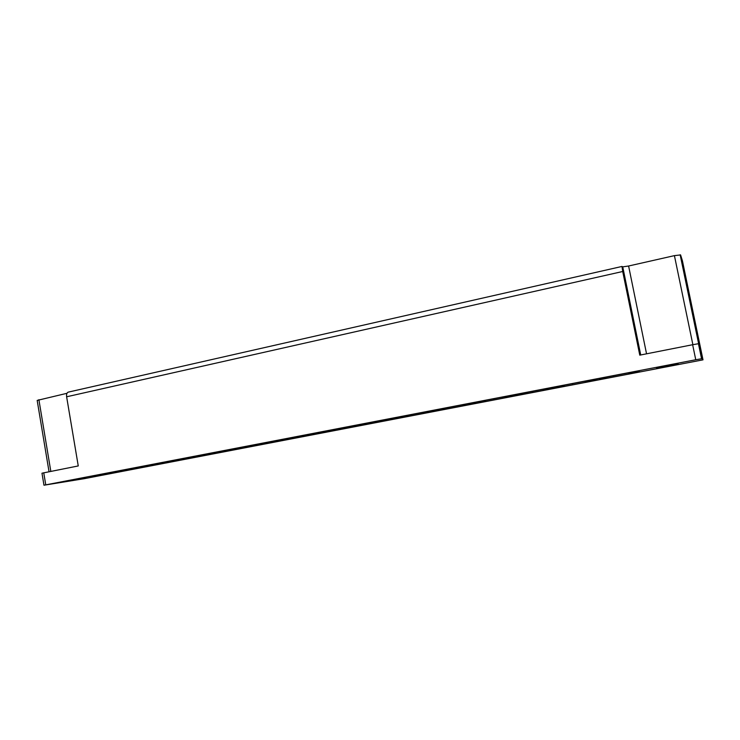 <?xml version="1.0" encoding="UTF-8"?>
<svg xmlns="http://www.w3.org/2000/svg" width="740" height="740" viewBox="0 0 740 740"><rect width="100%" height="100%" fill="white"/><g stroke="black" fill="none" stroke-linecap="round" stroke-linejoin="round"><path stroke-width="1.11" d="M703 359.844L84.036 478.724L43.974 485.209L695.757 359.751L701.973 358.678L703 359.844L682.428 260.832L680.596 254.93L674.418 255.633L628.602 266.012L646.547 353.822M695.757 359.751L692.64 344.72L639.776 355.154L622.71 271.497L66.628 396.788L78.255 465.941L41.977 473.202L43.965 485.172M49.034 471.713L37.176 400.414L66.979 393.301M86.302 477.975L72.862 480.26L86.302 477.975M124.699 470.085L124.81 470.76L118.224 472.028L90.409 476.301M90.419 476.357L137.076 468.161M137.122 468.401L124.81 470.76M118.224 472.028L118.085 471.25M154.419 464.322L154.549 465.053L147.806 466.348L126.068 469.715L145.262 465.756L167.092 462.38M167.138 462.639L154.549 465.053M147.806 466.348L147.667 465.562M184.834 458.421L184.972 459.216L178.072 460.539L152.514 464.359M152.523 464.415L177.378 459.577L197.802 456.46M197.848 456.746L184.972 459.216M178.072 460.539L177.924 459.716M215.96 452.436L216.099 453.241L209.041 454.601L183.279 458.439L210.29 453.241L229.233 450.401M229.28 450.716L216.099 453.241M209.041 454.601L208.883 453.694M247.817 446.312L247.965 447.127L240.74 448.514L217.69 451.816M217.699 451.881L244.024 446.757L261.405 444.194M261.461 444.536L247.965 447.127M240.74 448.514L240.546 447.423M280.442 440.041L280.589 440.864L273.19 442.279L250.222 445.563L278.619 440.106L294.344 437.839M294.409 438.21L280.589 440.864M273.19 442.279L272.986 441.188M313.853 433.612L314 434.454L306.425 435.906L286.167 438.644M286.186 438.709L314.093 433.279L328.088 431.318M328.162 431.735L314 434.454M306.425 435.906L306.221 434.796M348.068 426.962L348.235 427.877L340.465 429.367L320.614 432.021L350.492 426.277L370.638 423.576L362.748 425.093L362.656 424.631M362.748 425.093L348.235 427.877M340.465 429.367L340.261 428.247M383.098 420.006L383.311 421.143L375.356 422.679L358.216 424.788M358.225 424.853L387.853 419.09L406.269 416.74L398.185 418.294L398.083 417.758M398.185 418.294L383.311 421.143M375.356 422.679L375.143 421.532M419.053 413.087L419.275 414.243L411.107 415.815L398.175 417.406L405.095 416.056L394.725 417.767L426.212 411.708L423.576 412.504L442.816 409.729L434.519 411.32L434.399 410.7M434.519 411.32L419.275 414.243M411.107 415.815L410.894 414.659M455.914 406.001L456.145 407.167L447.774 408.776L436.23 410.089L443.371 408.693L434.093 410.191M434.112 410.256L465.608 404.132L462.361 405.048L480.288 402.532L471.787 404.17L471.639 403.43M471.787 404.17L456.145 407.167M447.774 408.776L447.552 407.611M493.737 398.721L493.959 399.905L485.375 401.552L475.302 402.579L482.674 401.136L472.86 402.736L506.086 396.344L502.146 397.399L518.74 395.151L510.008 396.825L509.832 395.937M510.008 396.825L493.959 399.905M485.375 401.552L485.153 400.377M532.532 391.257L532.772 392.459L523.957 394.152L515.438 394.864L523.051 393.375L514.143 394.799M514.161 394.864L547.692 388.343L543.123 389.527L551.087 388.01L558.191 387.584L549.237 389.296L549.062 388.398M549.237 389.296L532.772 392.459M523.957 394.152L523.726 392.959M572.353 383.598L572.603 384.819L563.556 386.548L556.674 386.937L564.546 385.401L555.351 386.872L590.474 380.12L585.109 381.442L593.313 379.888L598.706 379.805L589.502 381.572L589.327 380.656M589.502 381.572L572.603 384.819M563.556 386.548L563.38 385.642M613.247 375.735L613.497 376.965L604.21 378.75L599.058 378.788L607.198 377.197L598.706 378.529M598.725 378.603L634.476 371.656L628.343 373.136L636.733 371.545L640.304 371.822L630.859 373.635L630.674 372.71M630.859 373.635L613.497 376.965M604.21 378.75L604.025 377.835M622.71 271.497L622.007 266.446L622.747 266.863L628.602 266.012M66.628 396.788C66.323 394.337 66.841 392.792 68.172 392.154L68.478 392.089M692.64 344.72L698.44 343.712L699.124 344.156L680.596 254.93M678.108 363.821L656.565 368.307L678.108 363.821M43.743 472.758L45.751 484.802M50.819 471.362L38.887 399.674M701.973 358.678L698.865 343.702M622.331 266.752L640.331 355.043M692.88 344.674L674.418 255.633M622.007 266.446L68.172 392.154M701.557 358.715L698.44 343.712M622.747 266.863L640.72 354.969M680.153 254.782L698.625 343.693"/></g></svg>
